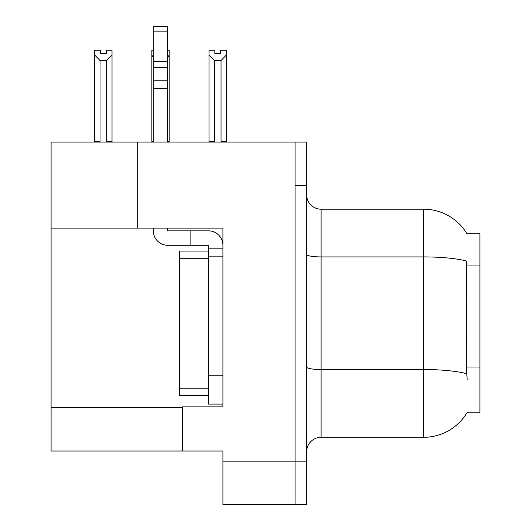 <?xml version="1.0" encoding="UTF-8"?>
<svg xmlns="http://www.w3.org/2000/svg" width="531" height="531" viewBox="0 0 531 531"><rect width="100%" height="100%" fill="white"/><g stroke="black" fill="none" stroke-linecap="round" stroke-linejoin="round"><path stroke-width="0.8" d="M137.721 228.104L222.907 228.104L222.907 375.231L208.464 375.231L208.464 404.104L222.907 404.104L222.907 375.231L222.907 406.846L182.478 406.846L182.478 451.031L51.095 451.031L51.095 228.104L137.721 228.104L137.721 142.056L295.097 142.056L295.097 504.45L222.907 504.45L222.907 461.134L295.097 461.134L295.097 504.45L306.646 504.45L306.646 461.134L295.097 461.134L295.097 185.365L306.646 185.365L306.646 461.134M182.478 451.031L222.907 451.031L222.907 461.134M137.721 142.056L51.095 142.056L51.095 228.104M466.935 233.74L479.905 233.74L479.905 412.766L466.935 412.766L467.187 412.341A50.531 50.531 0 0 1 423.599 437.312A50.531 50.531 0 0 0 466.935 412.766M306.646 451.748A14.437 14.437 0 0 1 321.089 437.312L423.599 437.312L423.599 209.194L321.089 209.194A14.437 14.437 0 0 1 306.646 194.751A14.437 14.437 0 0 0 321.089 209.194L321.089 437.312M467.041 233.919A50.531 50.531 0 0 0 423.599 209.194A50.531 50.531 0 0 1 467.041 233.919M467.187 379.559L466.264 367.014L466.47 261.046A50.531 8.775 180 0 0 423.599 256.918L321.089 256.918A14.437 2.509 -0 0 1 306.646 254.409M295.097 142.056L306.646 142.056L306.646 185.365M214.391 60.534L209.048 55.032L209.048 50.226L214.823 50.226L214.823 53.651L220.597 53.651L220.597 50.226L226.372 50.226L226.372 55.032L221.029 60.534L214.391 60.534L214.391 141.332L209.048 141.332L209.048 142.056M221.739 142.056L221.029 141.332L226.372 141.332L226.372 142.056L226.372 55.032M214.391 141.332L213.681 142.056M209.048 55.032L209.048 141.332M221.029 141.332L221.029 60.534M220.597 53.651L214.823 53.651M167.756 50.226L169.197 50.226L169.197 55.032L167.756 57.481M167.756 141.332L169.197 141.332L169.197 142.056M153.313 57.481L151.873 55.032L151.873 50.226L153.313 50.226M153.313 141.332L151.873 141.332L151.873 142.056M151.873 55.032L151.873 141.332M169.197 141.332L169.197 55.032M100.04 60.534L94.697 55.032L94.697 50.226L100.472 50.226L100.472 53.651L106.246 53.651L106.246 50.226L112.021 50.226L112.021 141.332L106.678 141.332L106.678 60.534L100.04 60.534L100.04 141.332L94.697 141.332L94.697 142.056M100.04 141.332L99.33 142.056M94.697 55.032L94.697 141.332M112.021 55.032L106.678 60.534M107.388 142.056L106.678 141.332M112.021 141.332L112.021 142.056M106.246 53.651L100.472 53.651M167.756 228.104L167.756 230.846L190.855 230.846L190.855 245.289L208.464 245.289L208.464 248.176L222.907 248.176M222.907 256.838L208.464 256.838L208.464 248.176M208.464 375.231L208.464 256.838M208.464 404.104L222.907 404.104M190.855 230.846L208.464 230.846A14.437 14.437 0 0 1 222.907 245.295M153.313 228.104L153.313 230.846A14.437 14.437 0 0 0 167.756 245.289L190.855 245.289M153.313 142.056L153.313 88.704L167.756 88.704L167.756 142.056M167.756 31.156L153.313 31.156L153.313 26.55L167.756 26.55L167.756 88.704M153.313 88.704L153.313 80.234L167.756 80.234M167.756 67.371L153.313 67.371L153.313 31.156M153.313 67.371L153.313 80.234M167.756 61.291L153.313 61.291M208.464 251.063L179.591 251.063L179.591 395.442L208.464 395.442M208.471 251.063L208.471 256.838M51.095 407.715L182.478 407.715M479.905 265.951L466.264 265.951M479.905 367.014L466.264 367.014M466.623 373.705A50.531 8.775 180 0 0 423.599 369.53L321.089 369.53A14.437 2.509 0 0 1 306.646 367.027M179.591 388.221L208.464 388.221M179.591 258.278L208.464 258.278"/></g></svg>
